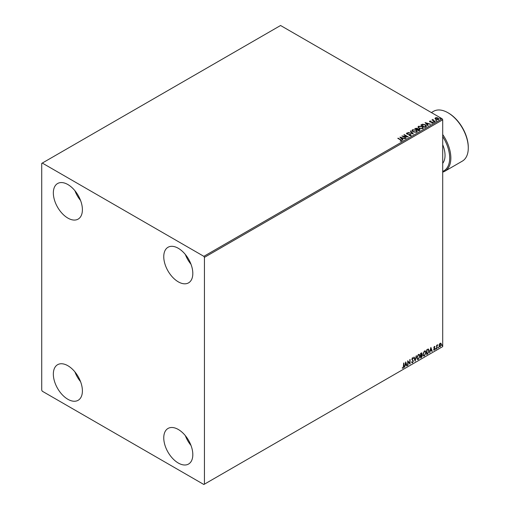 <?xml version="1.0" encoding="UTF-8"?>
<svg xmlns="http://www.w3.org/2000/svg" width="510" height="510" viewBox="0 0 510 510"><rect width="100%" height="100%" fill="white"/><g stroke="black" fill="none" stroke-linecap="round" stroke-linejoin="round"><path stroke-width="0.76" d="M178.29 463.029A20.547 11.864 60 0 1 164.864 444.918A20.547 11.864 60 0 1 168.013 428.457A20.547 11.864 60 0 1 178.29 429.471A20.547 11.864 60 0 1 191.709 447.582A20.547 11.864 60 0 1 188.56 464.043A20.547 11.864 60 0 1 178.29 463.029M190.982 445.428A20.547 11.864 60 0 1 185.353 435.667M67.868 218.089A20.547 11.864 60 0 1 54.449 199.984A20.547 11.864 60 0 1 57.598 183.523A20.547 11.864 60 0 1 67.868 184.537A20.547 11.864 60 0 1 81.294 202.642A20.547 11.864 60 0 1 78.145 219.109A20.547 11.864 60 0 1 67.868 218.089M80.567 200.494A20.547 11.864 60 0 1 74.932 190.734M178.29 281.839A20.547 11.864 60 0 1 164.864 263.734A20.547 11.864 60 0 1 168.013 247.273A20.547 11.864 60 0 1 178.29 248.287A20.547 11.864 60 0 1 191.709 266.392A20.547 11.864 60 0 1 188.56 282.859A20.547 11.864 60 0 1 178.29 281.839M190.982 264.237A20.547 11.864 60 0 1 185.353 254.484M67.868 399.279A20.547 11.864 60 0 1 54.449 381.168A20.547 11.864 60 0 1 57.598 364.707A20.547 11.864 60 0 1 67.868 365.721A20.547 11.864 60 0 1 81.294 383.832A20.547 11.864 60 0 1 78.145 400.293A20.547 11.864 60 0 1 67.868 399.279M80.567 381.678A20.547 11.864 60 0 1 74.932 371.917M41.718 163.398L41.718 390.22L42.298 391.227L203.86 484.5L204.44 484.162L204.44 257.346L203.86 256.339L42.298 163.066L41.718 163.398M439.314 344.295L440.156 343.243L440.997 343.319L441.303 344.365L440.156 346.794L439.473 346.857L439.008 345.691L439.314 344.295M440.838 343.179L441.303 344.365M436.611 348.783L436.611 345.346L436.923 345.168L436.923 345.672L437.707 344.773L436.974 346.239L436.611 348.783M434.443 346.539L435.043 346.679L434.157 347.584L435.043 348.751L434.386 350.128L433.742 350.032L434.73 348.948L433.844 347.782L434.443 346.539L435.043 346.679L434.647 346.908M434.864 347.081L434.227 346.813L434.157 347.584M433.927 347.45L435.043 348.751M434.813 348.617L434.386 350.128L433.742 350.032M433.921 349.611L434.348 349.726M434.66 348.668L433.946 348.253M428.234 349.089L429.152 350.797L427.59 353.985L426.647 354.533L426.647 349.834L428.585 349.171M421.7 352.818L421.496 354.705L422.369 355.668L421.413 357.555L420.597 358.026L420.597 353.328L421.827 352.863L421.732 354.839L422.076 354.896M415.121 361.188L413.82 357.242L414.158 357.045L415.146 360.034L416.479 355.706L415.121 361.188M408.032 365.281L407.713 365.46L407.713 360.768L409.747 363.094L410.065 359.41L410.065 364.108L408.032 361.788L408.032 365.281L407.713 365.192M403.595 366.269L403.907 362.961L403.907 366.135L403.161 368.207L402.396 368.112L402.556 367.659L403.161 367.729L403.595 366.269M403.678 363.094L403.161 368.207L402.396 368.112M204.44 484.162L442.712 346.602L442.712 119.78L204.44 257.346M405.737 361.909L407.088 365.823L406.75 366.021L406.33 364.758L405.189 365.415L404.43 367.359L405.737 361.909M413.106 358.619L412.329 358.198L412.87 358.485L412.329 358.198L411.914 359.027L413.17 360.895L412.539 362.795L411.627 362.298L411.882 361.915L412.52 362.329L413.087 361.201L411.838 359.359L412.564 357.848L413.349 358.186L413.106 358.619L412.558 358.332L412.15 359.161L413.4 361.029L412.539 362.795L412.016 362.833M411.882 361.915L412.52 362.329M412.564 357.848L413.349 358.186L412.928 358.383M416.842 357.867L418.385 354.482L419.328 354.399L419.972 356.037L418.41 359.41L417.486 359.48L416.842 357.867M422.892 354.373L424.435 350.988L425.378 350.906L426.022 352.544L424.46 355.916L423.536 355.986L422.892 354.373M430.873 347.393L432.231 351.307L431.887 351.505L431.473 350.242L430.325 350.899L429.567 352.844L430.873 347.393M435.616 349.018L435.878 348.477L435.878 349.261L435.387 348.885M435.878 348.477L436.139 348.719L435.648 349.127M438.02 347.635L438.281 347.093L438.281 347.877L437.784 347.501M438.281 347.093L438.536 347.335L438.045 347.743M441.928 345.378L442.189 344.836L442.189 345.621L441.698 345.244M442.189 344.836L442.45 345.079L441.96 345.487M435.036 118.607L435.387 117.835L436.719 117.632L438.084 118.065L438.861 119.053L438.466 119.608L435.789 119.391L434.998 118.396M434.864 121.629L431.893 119.914L432.646 119.984L433.041 119.308L433.207 120.252L435.177 121.444L434.864 121.629M432.123 120.048L432.646 120.252L433.041 119.308M433.009 119.627L433.207 120.519L434.947 121.584M429.49 121.578L429.675 121.131L430.701 121.029L430.058 121.335L430.153 121.737L432.493 122.062L432.69 122.942L431.645 123.082L432.295 122.751L432.2 122.253L429.853 121.928L429.675 121.131L429.853 121.928M430.058 121.335L430.153 122.005L430.497 121.852M432.926 122.617L432.69 122.942M431.549 123.088L432.295 123.018L432.2 122.253M425.85 126.831L424.906 127.379L420.839 125.033L422.567 124.198L425.423 124.791L426.513 126.053L425.85 126.831M418.857 130.872L414.789 128.52L417.308 128.233L417.792 128.953L419.475 129.183L419.666 130.401L418.857 130.872M417.805 128.845L417.792 129.221L419.475 129.183M420.042 129.903L419.666 130.401M413.38 134.034L408.006 132.441L412.424 133.454L410.327 131.095L410.665 130.904L413.38 134.034M406.285 138.127L401.906 135.96L406.974 136.54L403.939 134.787L404.251 134.608L408.319 136.954L403.257 136.38L406.285 138.127M400.133 141.168L401.102 140.76L400.49 139.899L397.787 138.337L398.1 138.159L400.847 139.746L401.523 140.996L400.286 141.168L401.198 140.677M401.803 140.62L401.523 140.996M203.86 256.339L442.132 118.773L280.57 25.5L42.298 163.066M399.923 137.107L405.348 138.669L403.282 138.357L402.141 139.013L403.027 140.008L402.69 140.205L399.923 137.107M410.901 135.583L409.096 135.596L410.461 135.354L410.34 134.627L406.872 134.073L406.648 133.104L408.121 133.046L407.063 133.346L407.165 133.881L410.658 134.449L410.901 135.583L411.2 135.156M409.147 135.335L410.461 135.622L410.34 134.627M406.393 133.48L408.121 133.046M407.063 133.346L407.165 134.149L407.879 134.073M413.081 131.873L411.965 130.496L412.475 129.738L416.192 130.056L417.288 131.446L416.772 132.192L413.081 131.873M419.131 128.38L418.015 127.003L418.525 126.244L422.242 126.563L423.338 127.953L422.822 128.698L419.131 128.38M425.059 122.591L430.485 124.159L428.425 123.841L427.278 124.504L428.164 125.498L427.826 125.689L425.059 122.591M433.589 122.037L433.513 121.686L434.112 121.731L434.188 122.081L433.513 121.954L434.112 121.731L434.188 122.081M435.986 120.647L435.91 120.303L436.585 120.691M439.9 118.39L439.818 118.046L440.423 118.09L440.5 118.435L439.818 118.314L440.423 118.09L440.5 118.435M442.132 118.773L442.712 119.78M398.1 138.427L400.847 140.014L401.523 141.264M400.191 137.407L405.042 138.847M402.868 140.103L402.141 139.013M400.93 137.655L401.861 138.969L402.734 138.191L400.93 137.655L401.861 138.695L402.734 138.191M402.396 136.24L406.974 136.54M404.251 134.876L407.841 136.941M406.056 138.261L403.257 136.38M410.461 135.622L410.34 134.895L410.461 135.622M407.063 133.614L407.165 134.149L407.063 133.614M407.879 134.34L408.669 134.085M408.669 134.353L410.658 134.449M410.658 134.723L410.901 135.851M408.344 132.511L412.424 133.454M410.486 131.274L410.665 130.904M410.665 131.172L413.157 133.971M411.978 130.636L412.475 129.738M412.475 130.005L416.192 130.056M416.192 130.324L417.282 131.574M412.514 130.732L413.393 131.962L416.345 132.23L416.753 131.459M415.88 130.235L412.902 129.974L412.501 130.585L413.393 131.695L416.345 131.956L416.772 131.325L415.88 130.235M415.019 128.66L417.308 128.233M417.308 128.501L417.792 129.221M419.475 129.451L420.023 130.031M417.237 129.578L418.748 130.719L419.163 129.361L417.237 129.578L418.748 130.452L419.163 129.361M415.516 128.584L416.823 129.604L417.001 128.418L415.516 128.584L416.823 129.336L417.001 128.418M418.028 127.143L418.525 126.244M418.525 126.512L422.242 126.563M422.242 126.831L423.332 128.08M418.563 127.239L419.443 128.469L422.395 128.737L422.803 127.965M421.929 126.748L418.952 126.48L418.551 127.092L419.443 128.201L422.395 128.469L422.822 127.831L421.929 126.748M421.069 125.167L422.567 124.198M422.567 124.465L425.423 124.791M425.423 125.058L426.5 126.187M425.869 126.486L425.111 124.969L422.784 124.516L421.566 125.09L424.798 127.226L425.939 126.078M421.566 125.09L424.798 126.958L425.958 126.206M425.334 122.897L430.179 124.332M428.005 125.587L427.278 124.504M426.067 123.146L426.997 124.453L427.871 123.681L426.067 123.146L426.997 124.185L427.871 123.681M429.675 121.399L430.701 121.029M430.058 121.603L430.153 122.005L430.058 121.603M430.497 122.119L431.932 121.858M431.932 122.126L432.493 122.062M432.493 122.336L432.69 123.21M432.295 123.018L432.2 122.521L432.295 123.018M433.589 122.304L433.513 121.954M434.112 121.998L434.188 122.349M432.646 120.252L432.697 119.652M433.009 119.895L433.207 120.519L433.009 119.895M435.986 120.915L435.91 120.57M436.509 120.615L436.585 120.966M435.036 118.875L435.387 117.835M435.387 118.103L436.719 117.632M436.719 117.899L438.084 118.065M438.084 118.333L438.842 119.187M435.75 118.314L436.101 119.48L438.096 119.665L438.358 119.117M435.508 118.575L435.75 118.046L436.101 119.212L438.377 119.257M438.096 119.665L437.771 118.243L435.75 118.046M439.9 118.658L439.818 118.314M440.423 118.358L440.5 118.702M402.932 368.073L402.161 367.978M405.679 362.132L407.088 365.823M405.189 365.415L406.33 364.758M404.959 365.281L404.768 367.162M405.762 363.024L405.093 364.72L406.196 364.35L405.762 363.024L405.322 364.854M407.713 360.793L409.747 363.094M409.83 359.544L409.83 363.955M407.796 365.147L408.032 361.788M412.309 362.661L411.901 362.75M411.647 361.781L412.284 362.196L411.647 361.781M412.329 357.714L413.119 358.052M413.999 357.134L415.146 360.034M416.173 355.884L414.993 360.8M419.214 354.342L419.972 356.037M419.743 355.903L418.41 359.41M418.181 359.276L417.378 359.403M419.035 354.864L418.168 354.82L416.925 357.548L417.556 358.906M419.66 356.216L419.15 354.909L418.404 354.954L417.154 357.682L417.671 358.983L418.404 358.932L419.66 356.216M421.496 354.705L422.369 355.668M422.14 355.534L421.413 357.555M421.177 357.421L420.597 357.759M422.057 355.846L421.336 355.158L421.827 355.712L421.336 355.158L420.68 355.483L420.909 357.363L422.057 355.846L421.566 355.291L420.909 355.617L420.909 357.363M421.795 353.806L420.68 353.494L420.909 355.132L421.795 353.806L420.909 353.628L420.909 355.132M425.264 350.854L426.022 352.544M425.793 352.41L424.46 355.916M424.231 355.782L423.428 355.91M425.085 351.371L424.218 351.333L422.975 354.055L423.606 355.413M425.71 352.722L425.2 351.416L424.454 351.466L423.204 354.189L423.721 355.495L424.454 355.438L425.71 352.722M427.998 348.955L428.916 350.663L427.59 353.985M427.361 353.851L426.647 354.265M428.272 349.643L426.73 350L426.959 353.87L428.132 353.073L428.84 350.976L428.068 349.63L426.959 350.134L426.959 353.87M427.833 349.497L428.158 349.56M430.822 347.616L432.231 351.307M430.325 350.899L431.473 350.242M430.096 350.765L429.911 352.646M430.899 348.515L430.23 350.211L431.339 349.841L430.899 348.515L430.459 350.344M434.208 346.405L434.813 346.545M434.628 346.947L434.227 346.813L434.628 346.947M434.316 347.897L434.711 348.145M434.15 349.994L433.506 349.898M433.685 349.478L434.118 349.592M433.71 348.12L434.322 348.502M436.687 345.302L436.923 345.672M437.408 344.83L437.554 345.225M436.974 346.239L437.159 345.123M436.738 346.105L436.923 348.598M441.073 344.231L440.156 346.794M439.926 346.66L439.365 346.774M440.506 343.581L439.926 343.53L439.091 345.378L439.926 346.239M439.091 345.378L440.156 346.373L439.556 346.322M440.156 346.373L440.991 344.55L440.156 343.663L439.32 345.512M440.391 343.498L439.926 343.53M442.712 171.405A27.942 16.135 -120 0 0 442.712 136.61M442.712 134.544A28.764 16.607 60 0 1 444.892 171.201A28.764 16.607 60 0 1 442.712 172.125M448.526 113.073L447.939 112.735L448.526 113.073A27.942 16.135 60 0 1 468.282 147.294L468.282 147.97A28.764 16.607 -120 0 0 447.939 112.735L447.939 112.735A28.764 16.607 -120 0 0 433.557 111.314L431.383 112.57M444.892 171.201L462.321 161.134A28.764 16.607 -120 0 0 468.282 147.97M442.712 144.706A21.369 12.336 60 0 1 442.712 163.308"/></g></svg>
